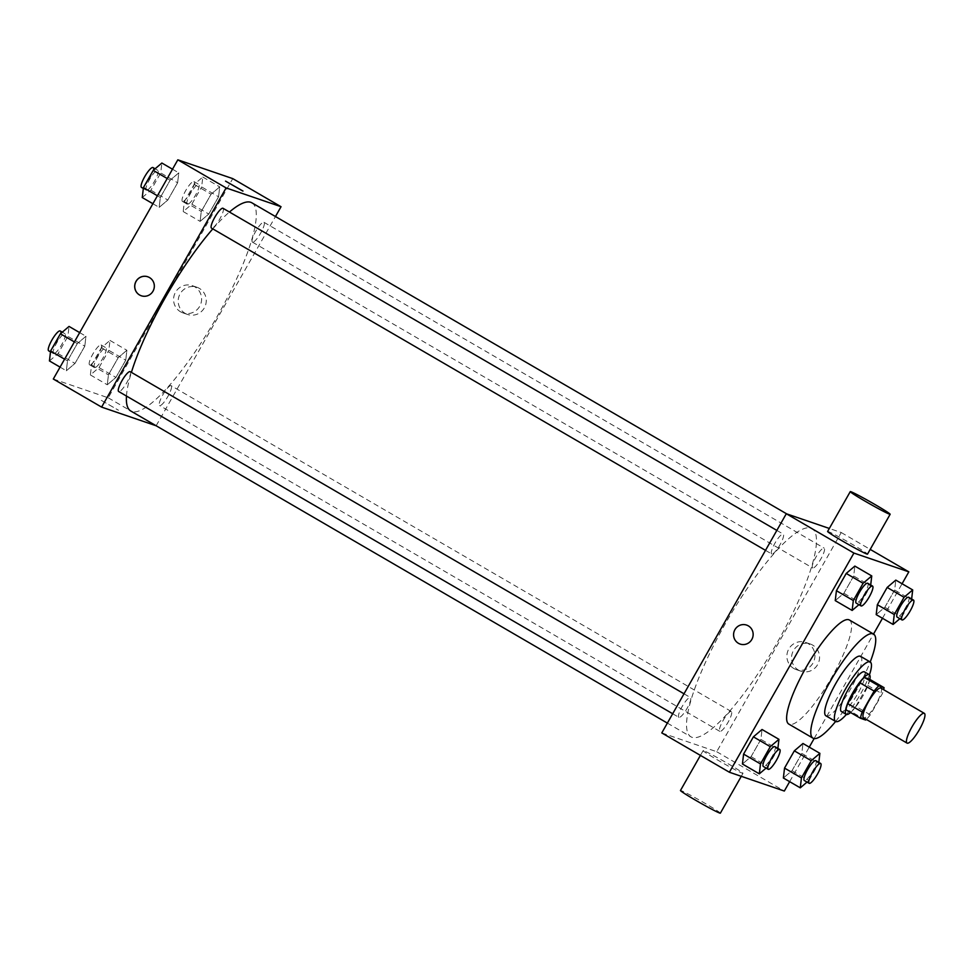<?xml version="1.0" encoding="UTF-8"?>
<svg xmlns="http://www.w3.org/2000/svg" width="973" height="973" viewBox="0 0 973 973"><rect width="100%" height="100%" fill="white"/><g stroke="black" fill="none" stroke-linecap="round" stroke-linejoin="round"><path stroke-width="0.73" stroke-dasharray="4.87 3.65" d="M880.881 688.081A17.21 3.88 -59.8 0 1 875.785 704.574A17.21 3.88 -59.8 0 1 863.744 717.892M869.57 679.227A22.209 5.011 -59.8 0 1 867.758 685.43L855.851 706.398L870.336 714.827L882.256 693.858A22.209 5.011 -59.8 0 0 883.63 689.675M870.336 714.827A22.209 5.011 -59.8 0 1 866.323 719.412M845.926 709.816L851.18 711.616L865.666 720.044M855.851 706.398A22.209 5.011 -59.8 0 1 851.18 711.616M850.572 712.516A22.938 5.181 120.2 0 0 869.85 679.385M864.45 671.881A22.938 5.181 -59.8 0 1 857.663 693.871A22.938 5.181 -59.8 0 1 841.596 711.64M867.758 685.43L882.256 693.858M846.401 714.437A34.408 7.772 120.2 0 0 869.448 674.812M825.968 715.836A34.408 7.772 120.2 0 0 849.976 690.003A34.408 7.772 120.2 0 0 860.558 656.349M835.612 721.455A60.217 13.598 120.2 0 0 870.203 661.968M849.393 620.008A60.217 13.598 -59.8 0 1 831.55 677.719A60.217 13.598 -59.8 0 1 789.407 724.362A60.217 13.598 -59.8 0 1 788.848 724.107M858.928 604.683L860.801 603.09L843.895 593.262L835.248 600.609L843.895 593.262L853.698 576.004L854.853 566.091L853.698 576.004L870.604 585.831L870.701 585.004M899.867 618.694L901.74 617.101L884.846 607.274L876.199 614.62L884.846 607.274L894.649 590.015L895.805 580.103L894.649 590.015L911.543 599.842L911.64 599.003M789.65 781.66L809.256 747.142M814.146 738.543L873.511 634.031M882.475 618.269L902.08 583.751M766.104 768.086L767.977 766.493L751.083 756.653L742.435 764L751.083 756.653L760.886 739.395L762.041 729.495L760.886 739.395L777.78 749.234L777.877 748.395M807.043 782.085L808.928 780.492L792.022 770.665L783.374 778.011L792.022 770.665L801.825 753.406L802.98 743.494L801.825 753.406L818.731 763.233L818.828 762.406M692.083 737.339A120.433 27.195 -59.8 0 1 690.964 736.829A120.433 27.195 -59.8 0 1 727.999 619.059A120.433 27.195 -59.8 0 1 812.054 528.631A120.433 27.195 -59.8 0 1 776.369 644.053A120.433 27.195 -59.8 0 1 692.083 737.339M661.786 732.924L716.712 751.715L841.231 532.535L829.337 528.461M812.735 568.001A11.469 2.591 -59.8 0 1 812.625 567.952A11.469 2.591 -59.8 0 1 816.152 556.738A11.469 2.591 -59.8 0 1 824.155 548.127A11.469 2.591 -59.8 0 1 820.762 559.11A11.469 2.591 -59.8 0 1 812.735 568.001M771.784 553.99A11.469 2.591 -59.8 0 1 771.686 553.941A11.469 2.591 -59.8 0 1 775.213 542.727A11.469 2.591 -59.8 0 1 783.216 534.116A11.469 2.591 -59.8 0 1 779.811 545.111A11.469 2.591 -59.8 0 1 771.784 553.99M678.972 717.381A11.469 2.591 -59.8 0 1 678.862 717.332A11.469 2.591 -59.8 0 1 682.389 706.118A11.469 2.591 -59.8 0 1 690.392 697.507A11.469 2.591 -59.8 0 1 686.999 708.502A11.469 2.591 -59.8 0 1 678.972 717.381M731.234 711.47A11.469 2.591 120.2 0 0 723.194 720.348A11.469 2.591 120.2 0 0 719.801 731.343A11.469 2.591 120.2 0 0 727.804 722.732A11.469 2.591 120.2 0 0 731.331 711.518A11.469 2.591 120.2 0 0 731.234 711.47M841.231 532.535L870.203 549.392M716.712 751.715L784.323 791.049M798.432 670.069A14.388 13.999 -71.1 0 0 818.767 662.102A14.388 13.999 -71.1 0 0 810.181 643.968A14.388 13.999 -71.1 0 0 798.432 670.069M827.622 531.465A22.938 1.009 -150.4 0 1 848.067 541.925A22.938 1.009 -150.4 0 1 867.515 554.124M703.734 750.755A22.938 1.009 29.6 0 0 703.114 750.657A22.938 1.009 29.6 0 0 722.562 762.856A22.938 1.009 29.6 0 0 742.995 773.316A22.938 1.009 29.6 0 0 725.822 762.406A22.938 1.009 29.6 0 0 703.734 750.755M720.361 813.173A22.938 1.009 29.6 0 0 703.175 802.263A22.938 1.009 29.6 0 0 681.1 790.599A22.938 1.009 29.6 0 0 680.468 790.502M793.786 668.475A14.388 13.999 -71.1 0 0 814.133 660.521A14.388 13.999 -71.1 0 0 805.547 642.375A14.388 13.999 -71.1 0 0 793.786 668.475M746.607 625.08L746.607 625.08A10.034 9.766 108.9 0 1 752.603 637.729A10.034 9.766 108.9 0 1 740.112 644.065L740.112 644.065M251.873 202.81A120.433 27.195 -59.8 0 1 216.188 318.232A120.433 27.195 -59.8 0 1 131.89 411.518A120.433 27.195 -59.8 0 1 130.771 411.007M126.466 396.047A120.433 27.195 -59.8 0 1 131.404 372.391M212.795 228.874A120.433 27.195 -59.8 0 1 229.446 212.029M171.041 385.649A11.469 2.591 120.2 0 0 163.014 394.527A11.469 2.591 120.2 0 0 159.621 405.522A11.469 2.591 120.2 0 0 167.624 396.911A11.469 2.591 120.2 0 0 171.151 385.697A11.469 2.591 120.2 0 0 171.041 385.649M223.024 208.295A11.469 2.591 -59.8 0 1 219.63 219.29A11.469 2.591 -59.8 0 1 211.603 228.168M130.212 371.686A11.469 2.591 -59.8 0 1 126.806 382.681A11.469 2.591 -59.8 0 1 118.779 391.56M252.542 242.18A11.469 2.591 -59.8 0 1 252.433 242.131A11.469 2.591 -59.8 0 1 255.96 230.917A11.469 2.591 -59.8 0 1 263.975 222.306A11.469 2.591 -59.8 0 1 260.569 233.289A11.469 2.591 -59.8 0 1 252.542 242.18M156.142 425.773L275.468 216.529M218.56 196.777L219.716 186.877L211.068 194.223L201.265 211.469L200.11 221.382L208.757 214.036L218.56 196.777L219.716 186.877L211.068 194.223L201.265 211.469L200.11 221.382L208.757 214.036L218.56 196.777L201.654 186.95L202.81 177.037L194.162 184.383L184.359 201.642L183.204 211.555L191.851 204.208L201.654 186.95M84.797 346.169L85.952 336.257L77.305 343.603L67.502 360.861L66.346 370.774L74.994 363.428L84.797 346.169L85.952 336.257L77.305 343.603L67.502 360.861L66.346 370.774L74.994 363.428L84.797 346.169L67.891 336.342L69.047 326.429M53.308 379.02L108.234 397.811L232.754 178.618M177.621 182.778L178.777 172.866L170.129 180.212L160.326 197.47L159.171 207.371L167.818 200.024L177.621 182.778L178.777 172.866L170.129 180.212L160.326 197.47L159.171 207.371L167.818 200.024L177.621 182.778L160.715 172.939L161.871 163.026M125.736 360.18L126.891 350.268L118.244 357.614L108.441 374.873L107.285 384.785L115.933 377.427L125.736 360.18L126.891 350.268L118.244 357.614L108.441 374.873L107.285 384.785L115.933 377.427L125.736 360.18L108.83 350.341L109.985 340.441L101.35 347.787L91.547 365.033L90.38 374.946L99.027 367.599L108.83 350.341M108.234 397.811L156.519 425.894M185.125 313.355A14.388 13.999 -71.1 0 0 205.461 305.388A14.388 13.999 -71.1 0 0 196.874 287.242A14.388 13.999 -71.1 0 0 185.125 313.355M101.301 400.353L118.475 410.229L101.301 400.353M242.982 191.036L225.541 181.124M180.479 311.761A14.388 13.999 -71.1 0 0 200.827 303.795A14.388 13.999 -71.1 0 0 192.24 285.661A14.388 13.999 -71.1 0 0 180.479 311.761M147.799 276.782L147.787 276.782A10.034 9.766 108.9 0 1 153.783 289.443A10.034 9.766 108.9 0 1 141.292 295.78L141.292 295.768M94.527 367.66A11.469 2.591 -59.8 0 1 94.417 367.612A11.469 2.591 -59.8 0 1 97.945 356.386A11.469 2.591 -59.8 0 1 105.96 347.775A11.469 2.591 -59.8 0 1 102.554 358.769A11.469 2.591 -59.8 0 1 94.527 367.66M109.985 340.441L126.891 350.268M101.35 347.787L118.244 357.614M91.547 365.033L108.441 374.873M90.38 374.946L107.285 384.785M99.027 367.599L115.933 377.427M89.698 364.851A11.469 2.591 -59.8 0 1 89.589 364.802A11.469 2.591 -59.8 0 1 93.116 353.576A11.469 2.591 -59.8 0 1 101.131 344.965A11.469 2.591 -59.8 0 1 97.726 355.96A11.469 2.591 -59.8 0 1 89.698 364.851M187.351 204.257A11.469 2.591 -59.8 0 1 187.242 204.208A11.469 2.591 -59.8 0 1 190.769 192.995A11.469 2.591 -59.8 0 1 198.772 184.383A11.469 2.591 -59.8 0 1 195.378 195.378A11.469 2.591 -59.8 0 1 187.351 204.257M202.81 177.037L219.716 186.877M194.162 184.383L211.068 194.223M184.359 201.642L201.265 211.469M183.204 211.555L200.11 221.382M191.851 204.208L208.757 214.036M182.523 201.447A11.469 2.591 -59.8 0 1 182.413 201.399A11.469 2.591 -59.8 0 1 185.94 190.185A11.469 2.591 -59.8 0 1 193.943 181.574A11.469 2.591 -59.8 0 1 190.55 192.569A11.469 2.591 -59.8 0 1 182.523 201.447M49.441 360.934L58.088 353.588L67.891 336.342M53.588 353.649A11.469 2.591 -59.8 0 1 53.479 353.6A11.469 2.591 -59.8 0 1 57.006 342.387A11.469 2.591 -59.8 0 1 65.009 333.763A11.469 2.591 -59.8 0 1 61.615 344.758A11.469 2.591 -59.8 0 1 53.588 353.649M79.677 332.608L85.952 336.257M74.386 341.912L77.305 343.603M64.583 359.171L67.502 360.861M60.071 367.125L66.346 370.774M58.088 353.588L74.994 363.428M60.18 330.966A11.469 2.591 -59.8 0 1 56.787 341.949A11.469 2.591 -59.8 0 1 48.759 350.839M142.265 197.543L150.912 190.197L160.715 172.939M146.412 190.246A11.469 2.591 -59.8 0 1 146.303 190.197A11.469 2.591 -59.8 0 1 149.83 178.983A11.469 2.591 -59.8 0 1 157.833 170.372A11.469 2.591 -59.8 0 1 154.439 181.367A11.469 2.591 -59.8 0 1 146.412 190.246M172.501 169.217L178.777 172.866M167.21 178.521L170.129 180.212M157.407 195.768L160.326 197.47M152.895 203.722L159.171 207.371M150.912 190.197L167.818 200.024M153.004 167.563A11.469 2.591 -59.8 0 1 149.611 178.558A11.469 2.591 -59.8 0 1 141.584 187.448M808.928 780.492L818.731 763.233M815.848 760.667A11.469 2.591 -59.8 0 1 812.443 771.662A11.469 2.591 -59.8 0 1 804.416 780.553M792.022 770.665L801.825 753.406M901.74 617.101L911.543 599.842M908.673 597.276A11.469 2.591 -59.8 0 1 905.267 608.271A11.469 2.591 -59.8 0 1 897.24 617.15M884.846 607.274L894.649 590.015M767.977 766.493L777.78 749.234M774.909 746.668A11.469 2.591 -59.8 0 1 771.504 757.651A11.469 2.591 -59.8 0 1 763.477 766.542M751.083 756.653L760.886 739.395M860.801 603.09L870.604 585.831M867.721 583.265A11.469 2.591 -59.8 0 1 864.328 594.26A11.469 2.591 -59.8 0 1 856.301 603.151M843.895 593.262L853.698 576.004M703.114 750.657L700.414 755.401M742.995 773.316L741.292 776.32M796.23 669.594L800.876 671.188M805.547 642.375L810.181 643.968M667.369 723.109L690.964 736.829M786.683 513.866L812.054 528.631M731.331 711.518L171.151 385.697M719.801 731.343L159.621 405.522M765.508 550.353L771.686 553.941M776.843 530.407L783.216 534.116M672.684 713.744L678.862 717.332M684.019 693.798L690.392 697.507M252.433 242.131L812.625 567.952M263.975 222.306L824.155 548.127M182.924 312.88L187.57 314.461M192.24 285.661L196.874 287.242M89.589 364.802L94.417 367.612M101.131 344.965L105.96 347.775M182.413 201.399L187.242 204.208M193.943 181.574L198.772 184.383M50.499 351.861L53.479 353.6M62.284 332.182L65.009 333.763M143.323 188.47L146.303 190.197M155.096 168.779L157.833 170.372"/><path stroke-width="1.46" d="M907.213 743.177A17.21 3.88 -59.8 0 1 907.055 743.104A17.21 3.88 -59.8 0 1 912.346 726.272A17.21 3.88 -59.8 0 1 924.35 713.355A17.21 3.88 -59.8 0 1 919.254 729.847A17.21 3.88 -59.8 0 1 907.213 743.177M863.744 717.892A17.21 3.88 -59.8 0 1 863.586 717.819A17.21 3.88 -59.8 0 1 868.877 700.998A17.21 3.88 -59.8 0 1 880.881 688.081L924.35 713.355M884.068 687.656L878.801 685.856A22.209 5.011 -59.8 0 0 874.131 691.073L859.645 682.657A22.209 5.011 -59.8 0 1 864.316 677.439L869.57 679.227L884.068 687.656A22.209 5.011 -59.8 0 1 883.63 689.675M874.131 691.073L862.224 712.041A22.209 5.011 -59.8 0 0 860.412 718.244L865.666 720.044A22.209 5.011 -59.8 0 0 866.323 719.412M859.645 682.657L847.738 703.625L862.224 712.041M847.738 703.625A22.209 5.011 -59.8 0 0 845.926 709.816L860.412 718.244M869.85 679.385A22.938 5.181 120.2 0 0 869.278 674.69A22.938 5.181 120.2 0 0 852.762 692.812A22.938 5.181 120.2 0 0 846.218 714.352A22.938 5.181 120.2 0 0 850.572 712.516M841.596 711.64A22.938 5.181 -59.8 0 1 841.39 711.543A22.938 5.181 -59.8 0 1 847.933 690.003A22.938 5.181 -59.8 0 1 864.45 671.881L869.278 674.69M864.316 677.439L878.801 685.856M869.448 674.812A34.408 7.772 120.2 0 0 870.215 661.968A34.408 7.772 120.2 0 0 845.428 689.152A34.408 7.772 120.2 0 0 835.625 721.455A34.408 7.772 120.2 0 0 846.401 714.437M812.99 738.154L788.848 724.107A60.217 13.598 -59.8 0 1 806.009 667.563A60.217 13.598 -59.8 0 1 849.393 620.008L873.535 634.043A60.217 13.598 120.2 0 1 870.203 661.968L860.558 656.349A34.408 7.772 120.2 0 0 835.771 683.533A34.408 7.772 120.2 0 0 825.968 715.836L835.625 721.455A60.217 13.598 120.2 0 1 812.99 738.154A60.217 13.598 120.2 0 1 830.151 681.611A60.217 13.598 120.2 0 1 873.535 634.043L882.475 618.269M870.701 585.004L871.759 575.931L854.853 566.091L846.218 573.438L836.415 590.696L835.248 600.609L852.153 610.436L858.928 604.683M911.64 599.003L912.698 589.93L895.805 580.103L887.157 587.449L877.354 604.707L876.199 614.62L893.092 624.447L899.867 618.694M902.08 583.751L908.831 571.856L853.917 553.065L729.397 772.246L784.323 791.049L789.65 781.66M809.256 747.142L814.146 738.543M777.877 748.395L778.935 739.322L762.041 729.495L753.394 736.841L743.591 754.099L742.435 764L759.329 773.839L766.104 768.086M818.828 762.406L819.886 753.333L802.98 743.494L794.333 750.84L784.53 768.098L783.374 778.011L800.28 787.838L807.043 782.085M829.337 528.461L786.306 513.744L661.786 732.924L729.397 772.246M786.306 513.744L853.917 553.065M740.112 644.065A10.034 9.766 108.9 0 1 734.481 630.516A10.034 9.766 108.9 0 1 746.607 625.08A10.034 9.766 108.9 0 1 752.603 637.729A10.034 9.766 108.9 0 1 738.41 643.287A10.034 9.766 108.9 0 1 746.607 625.08M870.203 549.392L908.831 571.856M890.149 514.279L867.515 554.124A22.938 1.009 -150.4 0 1 866.882 554.038A22.938 1.009 -150.4 0 1 844.807 542.375A22.938 1.009 -150.4 0 1 827.622 531.465L850.268 491.62A22.938 1.009 -150.4 0 1 870.701 502.068A22.938 1.009 -150.4 0 1 890.149 514.279A22.938 1.009 -150.4 0 1 889.529 514.182A22.938 1.009 -150.4 0 1 867.442 502.53A22.938 1.009 -150.4 0 1 850.268 491.62M700.414 755.401L680.468 790.502A22.938 1.009 29.6 0 0 699.915 802.713A22.938 1.009 29.6 0 0 720.361 813.173L741.292 776.32M667.369 723.109L130.771 411.007A120.433 27.195 -59.8 0 1 126.466 396.047M131.404 372.391A120.433 27.195 -59.8 0 1 212.795 228.874M229.446 212.029A120.433 27.195 -59.8 0 1 251.873 202.81L786.683 513.866M211.603 228.168A11.469 2.591 -59.8 0 1 211.494 228.12A11.469 2.591 -59.8 0 1 215.021 216.906A11.469 2.591 -59.8 0 1 223.024 208.295L776.843 530.407M118.779 391.56A11.469 2.591 -59.8 0 1 118.67 391.511A11.469 2.591 -59.8 0 1 122.197 380.297A11.469 2.591 -59.8 0 1 130.212 371.686L684.019 693.798M275.468 216.529L281.039 206.714L226.113 187.923L101.606 407.103L156.142 425.773M281.039 206.714L232.754 178.618L177.828 159.827L226.113 187.923M177.828 159.827L53.308 379.02L101.606 407.103M141.292 295.78A10.034 9.766 108.9 0 1 135.661 282.219A10.034 9.766 108.9 0 1 147.787 276.782A10.034 9.766 108.9 0 1 153.783 289.443A10.034 9.766 108.9 0 1 139.589 295.001A10.034 9.766 108.9 0 1 147.799 276.782M242.715 191L225.541 181.124L242.715 191M225.541 181.124L242.982 191.036M79.677 332.608L69.047 326.429L60.399 333.775L50.596 351.034L49.441 360.934L60.071 367.125M60.399 333.775L74.386 341.912M50.596 351.034L64.583 359.171M48.759 350.839A11.469 2.591 -59.8 0 1 48.65 350.791A11.469 2.591 -59.8 0 1 52.177 339.577A11.469 2.591 -59.8 0 1 60.18 330.966L62.284 332.182M172.501 169.217L161.871 163.026L153.223 170.384L143.42 187.631L142.265 197.543L152.895 203.722M153.223 170.384L167.21 178.521M143.42 187.631L157.407 195.768M141.584 187.448A11.469 2.591 -59.8 0 1 141.474 187.4A11.469 2.591 -59.8 0 1 145.001 176.174A11.469 2.591 -59.8 0 1 153.004 167.563L155.096 168.779M819.886 753.333L811.239 760.679L801.436 777.938L800.28 787.838M804.416 780.553A11.469 2.591 -59.8 0 1 804.318 780.504A11.469 2.591 -59.8 0 1 807.845 769.278A11.469 2.591 -59.8 0 1 815.848 760.667L820.677 763.477A11.469 2.591 -59.8 0 1 817.271 774.472A11.469 2.591 -59.8 0 1 809.244 783.362A11.469 2.591 -59.8 0 1 809.147 783.314A11.469 2.591 -59.8 0 1 812.674 772.088A11.469 2.591 -59.8 0 1 820.677 763.477M802.98 743.494L794.333 750.84L811.239 760.679M794.333 750.84L784.53 768.098L801.436 777.938M784.53 768.098L783.374 778.011M912.698 589.93L904.063 597.276L894.26 614.535L893.092 624.447M897.24 617.15A11.469 2.591 -59.8 0 1 897.13 617.101A11.469 2.591 -59.8 0 1 900.657 605.887A11.469 2.591 -59.8 0 1 908.673 597.276L913.501 600.086A11.469 2.591 -59.8 0 1 910.096 611.08A11.469 2.591 -59.8 0 1 902.068 619.959A11.469 2.591 -59.8 0 1 901.959 619.91A11.469 2.591 -59.8 0 1 905.486 608.697A11.469 2.591 -59.8 0 1 913.501 600.086M895.805 580.103L887.157 587.449L904.063 597.276M887.157 587.449L877.354 604.707L894.26 614.535M877.354 604.707L876.199 614.62M778.935 739.322L770.288 746.668L760.485 763.927L759.329 773.839M763.477 766.542A11.469 2.591 -59.8 0 1 763.367 766.493A11.469 2.591 -59.8 0 1 766.894 755.279A11.469 2.591 -59.8 0 1 774.909 746.668L779.738 749.478A11.469 2.591 -59.8 0 1 776.332 760.46A11.469 2.591 -59.8 0 1 768.305 769.351A11.469 2.591 -59.8 0 1 768.196 769.302A11.469 2.591 -59.8 0 1 771.723 758.089A11.469 2.591 -59.8 0 1 779.738 749.478M762.041 729.495L753.394 736.841L770.288 746.668M753.394 736.841L743.591 754.099L760.485 763.927M743.591 754.099L742.435 764M871.759 575.931L863.112 583.277L853.309 600.536L852.153 610.436M856.301 603.151A11.469 2.591 -59.8 0 1 856.191 603.102A11.469 2.591 -59.8 0 1 859.718 591.876A11.469 2.591 -59.8 0 1 867.721 583.265L872.55 586.074A11.469 2.591 -59.8 0 1 869.157 597.069A11.469 2.591 -59.8 0 1 861.129 605.96A11.469 2.591 -59.8 0 1 861.02 605.911A11.469 2.591 -59.8 0 1 864.547 594.685A11.469 2.591 -59.8 0 1 872.55 586.074M854.853 566.091L846.218 573.438L863.112 583.277M846.218 573.438L836.415 590.696L853.309 600.536M836.415 590.696L835.248 600.609M907.055 743.104L863.586 717.819M841.39 711.543L846.218 714.352M211.494 228.12L765.508 550.353M118.67 391.511L672.684 713.744M48.65 350.791L50.499 351.861M141.474 187.4L143.323 188.47M804.318 780.504L809.147 783.314M897.13 617.101L901.959 619.91M763.367 766.493L768.196 769.302M856.191 603.102L861.02 605.911"/></g></svg>
